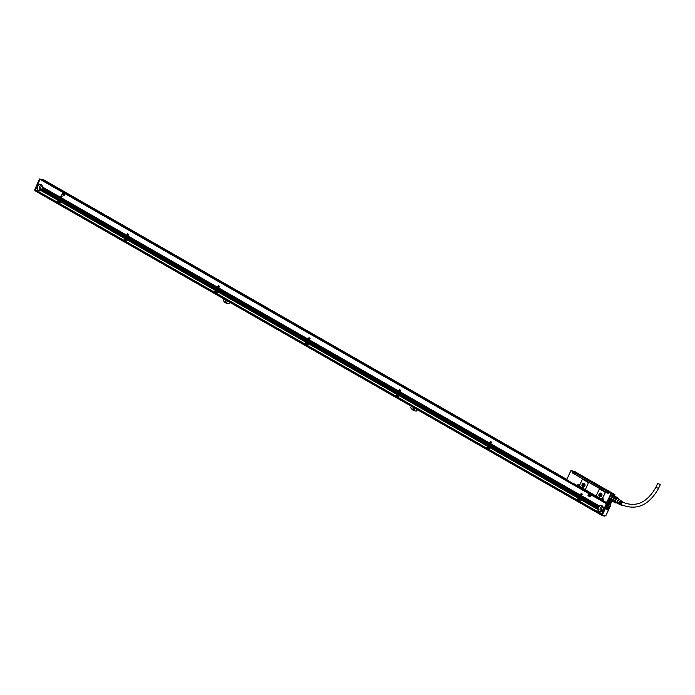 <?xml version="1.0" encoding="UTF-8"?>
<svg xmlns="http://www.w3.org/2000/svg" width="695" height="695" viewBox="0 0 695 695"><rect width="100%" height="100%" fill="white"/><g stroke="black" fill="none" stroke-linecap="round" stroke-linejoin="round"><path stroke-width="1.04" d="M609.498 499.662A2.936 1.642 119.8 0 0 609.776 499.905A2.936 1.642 119.8 0 0 609.802 499.922L609.941 500A2.936 1.642 119.8 0 0 610.401 500.131M613.181 495.196A2.936 1.642 119.8 0 0 612.86 494.901A2.936 1.642 119.8 0 0 610.253 496.213A2.936 1.642 119.8 0 0 609.55 499.575A2.936 1.642 119.8 0 0 609.941 500M615.961 496.786L613.416 495.327A2.858 1.59 119.8 0 0 613.337 495.274A2.858 1.59 119.8 0 0 612.729 495.153L615.553 496.986L614.528 497.446A2.641 1.477 -60.2 0 1 615.475 496.995L612.712 495.161A2.641 1.477 119.8 0 0 609.697 497.716A2.641 1.477 119.8 0 0 609.732 499.366A2.641 1.477 119.8 0 0 610.088 499.748A2.641 1.477 119.8 0 0 610.279 499.827M614.528 497.446L611.504 495.717A2.641 1.477 -60.2 0 0 610.636 496.69L613.659 498.419A2.641 1.477 -60.2 0 0 613.086 499.653L610.054 498.133A2.858 1.59 119.8 0 0 609.941 499.053A2.858 1.59 119.8 0 0 609.949 499.192L612.669 500.748A2.858 1.59 -60.2 0 1 612.773 499.696L610.054 498.133M609.941 498.958A2.641 1.477 -60.2 0 1 609.932 498.871A2.641 1.477 -60.2 0 1 610.062 497.924M614.102 501.79L613.824 501.903A2.858 1.59 -60.2 0 1 613.216 501.781A2.858 1.59 -60.2 0 1 613.129 501.729L610.41 500.165A2.858 1.59 119.8 0 0 610.497 500.226A2.858 1.59 119.8 0 0 610.592 500.27M610.636 496.69L615.77 499.488L615.101 500.939A2.641 1.477 -60.2 0 0 615.005 501.894L612.964 500.721A2.641 1.477 119.8 0 0 612.973 500.817A2.641 1.477 119.8 0 0 613.346 501.599L610.41 500.165M617.594 498.159A2.641 1.477 -60.2 0 1 618.15 498.272L616.1 497.099A2.641 1.477 -60.2 0 0 615.553 496.986L617.594 498.159L616.491 498.689L614.441 497.516A2.641 1.477 -60.2 0 0 613.728 498.315L613.059 499.766A2.641 1.477 119.8 0 1 613.086 499.653L612.773 499.696M611.557 495.717A2.858 1.59 119.8 0 0 610.757 496.604M616.23 497.186L616.144 496.882A2.858 1.59 -60.2 0 0 616.057 496.829L613.337 495.274M615.005 501.894L615.449 502.815A2.641 1.477 -60.2 0 0 615.518 502.859A2.641 1.477 -60.2 0 0 616.074 502.972L617.177 502.433M615.101 500.939L613.059 499.766A2.641 1.477 -60.2 0 0 612.964 500.721L615.449 502.815M613.485 498.159A2.858 1.59 -60.2 0 1 614.276 497.272M616.1 497.099A2.641 1.477 -60.2 0 1 616.178 497.142L618.072 498.228M615.449 496.708A2.858 1.59 -60.2 0 1 616.057 496.829M618.663 499.236L618.22 498.315A2.641 1.477 -60.2 0 0 618.15 498.272M616.5 502.789A2.476 1.381 -60.2 0 1 615.197 501.851A2.476 1.381 -60.2 0 1 616.196 499.236A2.476 1.381 -60.2 0 1 618.585 499.149M615.77 499.488A2.641 1.477 -60.2 0 1 616.074 499.097A2.641 1.477 -60.2 0 1 616.491 498.689M617.898 503.545A2.102 1.173 -60.2 0 1 617.716 503.484A2.224 1.242 -60.2 0 1 617.551 503.484A2.224 1.242 -60.2 0 1 617.012 503.076L615.866 502.424A2.102 1.173 -60.2 0 1 615.579 502.12A2.102 1.173 -60.2 0 1 616.083 499.722A2.102 1.173 -60.2 0 1 617.951 498.784L619.106 499.444M609.524 499.722A2.98 1.659 119.8 0 0 609.819 499.974A2.98 1.659 119.8 0 0 610.184 500.096M613.068 495.066A2.98 1.659 119.8 0 0 612.782 494.805A2.98 1.659 119.8 0 0 612.477 494.692M613.416 495.318A3.067 1.711 119.8 0 0 613.398 495.274A3.067 1.711 119.8 0 0 612.573 494.701A3.067 1.711 119.8 0 0 610.114 496.421A3.067 1.711 119.8 0 0 609.472 499.583L609.194 500.417A1.738 0.973 119.8 0 0 608.664 501.208L608.49 501.59A1.738 0.973 119.8 0 0 608.247 502.624L605.884 501.816L605.779 502.433L603.156 500.939L605.71 502.398M610.41 500.026L609.671 499.896A3.006 1.677 119.8 0 0 610.41 500.148M617.012 503.076A2.224 1.242 -60.2 0 1 617.681 500.357A2.224 1.242 -60.2 0 1 619.714 499.705A2.224 1.242 -60.2 0 1 619.818 499.861M612.721 493.207L614.866 494.675L610.966 493.563L614.806 494.397L614.328 495.839M611.305 500.044L610.714 500.721L611.183 499.922M610.662 503.528L609.758 502.998A1.738 0.973 119.8 0 0 610.418 502.077L610.592 501.694A1.738 0.973 119.8 0 0 610.836 500.826M610.966 501.416L611.8 500.973M611.192 501.59L611.748 500.939M611.261 500.661L611.096 501.573M608.872 500.443L608.585 499.896L608.168 500.626L608.872 500.443M609.637 502.928A1.738 0.973 119.8 0 0 610.297 502.007L610.479 501.625A1.738 0.973 119.8 0 0 610.714 500.721M609.393 502.806L609.567 502.902A1.633 0.912 119.8 0 0 610.245 501.99A1.633 0.912 119.8 0 0 610.149 500.339A1.633 0.912 119.8 0 0 608.837 500.886M619.341 504.231A1.981 1.103 -60.2 0 1 619.167 504.179L617.716 503.484A2.102 1.173 -60.2 0 1 617.395 503.163A2.102 1.173 -60.2 0 1 617.924 500.721A2.102 1.173 -60.2 0 1 619.801 499.844A2.102 1.173 -60.2 0 1 619.949 499.974M606.718 502.494L605.884 501.816L606.796 502.337L610.966 493.563M607.864 502.815L606.848 502.563M608.95 503.058L609.558 503.041M611.921 501.043L610.809 503.528L609.584 503.25M609.68 503.111L610.601 503.501M608.168 500.6L608.82 500.417L608.568 499.905M622.225 505.222A1.781 0.99 -60.2 0 1 621.495 505.291A1.781 0.99 -60.2 0 1 621.217 505.013A1.781 0.99 -60.2 0 1 621.669 502.937A1.781 0.99 -60.2 0 1 623.267 502.198A1.781 0.99 -60.2 0 1 623.476 502.433A1.781 0.99 -60.2 0 1 623.563 502.702M621.495 505.291L620.87 504.987A1.833 1.025 -60.2 0 1 620.583 504.7A1.833 1.025 -60.2 0 1 620.574 503.501L620.261 503.328A1.859 1.042 -60.2 0 0 620.261 504.544A1.859 1.042 -60.2 0 0 620.557 504.839L620.175 504.657A1.894 1.06 -60.2 0 1 619.879 504.361A1.894 1.06 -60.2 0 1 619.879 503.111L619.558 502.937A1.92 1.069 -60.2 0 0 619.566 504.205A1.92 1.069 -60.2 0 0 619.862 504.509L619.48 504.327A1.955 1.086 -60.2 0 1 619.184 504.023A1.955 1.086 -60.2 0 1 619.176 502.728L618.863 502.546A1.981 1.103 -60.2 0 0 618.863 503.866A1.981 1.103 -60.2 0 0 619.167 504.179M622.538 501.729A1.859 1.042 -60.2 0 0 622.399 501.608A1.859 1.042 -60.2 0 0 620.609 502.572L620.922 502.746A1.833 1.025 -60.2 0 1 622.694 501.807L623.267 502.198M621.895 501.295A1.92 1.069 -60.2 0 0 621.764 501.182A1.92 1.069 -60.2 0 0 619.905 502.181L620.227 502.355A1.894 1.06 -60.2 0 1 622.06 501.373A1.894 1.06 -60.2 0 1 622.207 501.521M621.26 500.869A1.981 1.103 -60.2 0 0 621.13 500.748A1.981 1.103 -60.2 0 0 619.21 501.79L619.532 501.972A1.955 1.086 -60.2 0 1 621.417 500.947A1.955 1.086 -60.2 0 1 621.573 501.095M612.616 493.163L608.916 492.242L610.827 493.615M573.41 472.114L572.541 473.026L608.221 493.459L608.664 492.373M601.453 499.462L601.47 498.81A1.129 0.93 104.1 0 1 601.54 498.68L601.488 498.663A1.129 0.93 -75.9 0 1 602.469 498.159L604.911 493.485A1.26 1.034 -75.9 0 0 604.52 491.834L600.289 489.41A1.26 1.034 -75.9 0 0 600.072 489.323A1.26 1.034 104.1 0 1 600.341 489.419L604.572 491.843A1.26 1.034 104.1 0 1 604.954 493.493L604.911 493.485M601.488 498.663L601.54 498.68A1.129 0.93 104.1 0 1 602.513 498.167L604.954 493.493M583.192 479.637L583.14 479.62A1.26 1.034 104.1 0 1 583.409 479.724L587.64 482.148A1.26 1.034 104.1 0 1 588.022 483.798L587.979 483.79A1.26 1.034 -75.9 0 0 587.596 482.139L583.357 479.715A1.26 1.034 -75.9 0 0 581.932 480.323L579.691 485.162A1.26 1.034 -75.9 0 0 580.082 486.813L584.313 489.237A1.26 1.034 -75.9 0 0 585.737 488.62L587.979 483.79M584.573 489.341L584.53 489.323A1.26 1.034 104.1 0 0 585.789 488.637L588.022 483.798M619.905 502.181L620.157 502.242A1.486 0.834 -60.2 0 1 621.026 501.503M620.609 502.572L620.817 502.624A1.486 0.834 -60.2 0 1 621.825 501.851M621.921 505.074A1.486 0.834 -60.2 0 1 621.608 505.013A1.486 0.834 -60.2 0 1 621.408 504.796A1.486 0.834 -60.2 0 1 621.764 503.093A1.486 0.834 -60.2 0 1 623.085 502.424A1.486 0.834 -60.2 0 1 623.215 502.528M620.47 504.214A1.486 0.834 -60.2 0 1 620.461 503.441M619.766 503.701A1.486 0.834 -60.2 0 1 619.792 503.067M619.08 503.163A1.486 0.834 -60.2 0 1 619.123 502.694M619.21 501.79L619.488 501.859A1.486 0.834 -60.2 0 1 620.209 501.182M608.707 492.399L608.221 493.459M572.81 473.139L573.34 473.269M577.528 475.84L572.984 473.034L573.471 472.148M604.433 491.252L603.46 490.618M573.749 473.538L576.52 475.25M608.212 493.259L607.065 492.59M604.502 491.252L607.013 492.712M577.554 475.823L603.425 490.661M577.058 472.8L573.036 471.966L571.125 470.593L573.236 471.809L572.541 473.026M570.882 470.697L566.746 479.567L567.598 480.558M570.916 470.758L566.746 479.567M566.885 479.48L567.58 480.323M567.789 480.002L567.633 480.593L572.758 483.52M572.758 483.32L567.615 480.375L572.758 483.32M573.61 483.59L603.052 500.721M601.349 499.418L579.005 486.63L579.213 486.066A1.129 0.93 104.1 0 0 577.58 485.127L577.406 485.51M601.661 499.41L579.213 486.066M600.124 489.332L600.072 489.323A1.26 1.034 -75.9 0 0 598.864 490.018L596.623 494.857A1.26 1.034 -75.9 0 0 597.005 496.508L601.158 498.862M603.095 499.748L603.043 500.391L603.095 499.748A1.129 0.93 104.1 0 0 602.513 498.167L602.469 498.159M603.112 500.669L602.626 498.411A0.921 0.756 104.1 0 1 603.06 499.688M605.814 502.433L609.55 503.38L605.779 502.433L603.321 500.348M571.125 470.593L574.895 471.54L577.102 473.008M577.588 475.806L576.537 475.224M604.494 491.209L603.442 490.696M599.055 494.145A1.885 1.546 -75.9 0 0 601.774 495.709A1.885 1.546 -75.9 0 0 599.055 494.145M582.123 484.45A1.885 1.546 -75.9 0 0 584.843 486.014A1.885 1.546 -75.9 0 0 582.123 484.45M612.147 493.042L577.476 473.191L573.497 472.096L608.681 492.277M604.363 491.226L608.229 493.224M577.458 475.814L603.46 490.522M602.817 500.226L573.557 483.928M573.931 484.571L603.217 500.973M573.627 483.546L602.721 500.426M603.052 498.81A0.843 0.686 -75.9 0 0 601.861 498.975L601.462 499.462M579.17 485.127A0.843 0.686 -75.9 0 0 577.979 485.301L577.58 485.788M600.914 493.103A1.885 1.546 -75.9 0 0 599.994 496.769M583.982 483.407A1.885 1.546 -75.9 0 0 583.062 487.073M605.284 502.546L605.197 501.886L603.373 501.469M605.719 502.442L605.249 502.137M609.897 500.27L609.975 500.322A1.572 0.877 119.8 0 1 610.271 500.956A1.572 0.877 119.8 0 1 610.271 500.991M608.247 502.641A1.486 0.834 119.8 0 0 608.481 502.989L608.69 503.111A1.572 0.877 119.8 0 0 609.115 502.98A1.572 0.877 119.8 0 0 609.15 502.963A1.486 0.834 119.8 0 0 610.279 501.026A1.486 0.834 119.8 0 0 610.001 500.426L609.975 500.322M606.605 490.288L608.646 491.157L606.605 490.288M579.691 474.876L581.741 475.745L579.691 474.876M605.276 489.958L604.042 489.549L605.276 489.958M578.37 474.546L577.137 474.138L578.37 474.546M599.281 494.249A1.677 1.373 -75.9 0 0 601.696 495.639A1.677 1.373 -75.9 0 0 599.281 494.249M582.349 484.554A1.677 1.373 -75.9 0 0 584.764 485.944A1.677 1.373 -75.9 0 0 582.349 484.554M609.176 500.556A1.486 0.834 119.8 0 1 609.697 500.357L608.386 503.032M610.001 500.426L608.69 503.111M606.657 490.322L608.438 491.148M579.743 474.92L581.533 475.736M605.971 490.531L604.19 489.706M579.057 475.119L577.276 474.294M601.41 493.598A1.677 1.373 -75.9 0 0 600.662 496.569M584.478 483.902A1.677 1.373 -75.9 0 0 583.731 486.874M601.774 494.171A1.069 0.877 -75.9 0 0 601.262 496.239M584.843 484.467A1.069 0.877 -75.9 0 0 584.33 486.543M608.386 491.139L606.7 490.357M581.48 475.728L579.795 474.946M605.918 490.514L604.233 489.74M579.005 475.102L577.319 474.329M602.487 499.453L601.94 499.166L602.539 498.888M602.617 499.523L602.322 499.08M578.605 485.779L578.049 485.492L578.657 485.214M659.746 484.276L657.661 483.477L659.746 484.276M607.751 490.852L607.169 490.601M605.284 490.236L604.633 489.975M578.379 474.824L577.727 474.563M602.052 499.662L602.113 499.08M578.17 485.987L578.223 485.397M39.502 179.093L34.819 189.596L39.467 178.989L43.811 179.953L39.962 179.197L35.245 189.874A1.26 0.704 119.8 0 0 35.384 190.977A1.26 0.704 119.8 0 0 35.488 191.012L601.896 515.395M43.099 179.866L40.892 179.301M35.228 189.926L34.924 189.257L39.658 179.023L43.794 179.944M610.731 504.639L606.101 515.099L605.05 515.933L602.148 514.613A1.095 0.608 119.8 0 0 602.278 515.551L602.078 515.508A1.26 0.704 -60.2 0 1 601.983 515.464A1.26 0.704 -60.2 0 1 601.835 514.361L606.553 503.684L607.308 504.275L606.553 503.684M601.801 514.013L606.327 503.658L40.032 179.345L37.739 184.297L38.442 184.696A3.353 2.754 104.1 0 1 40.51 184.253A3.353 2.754 104.1 0 1 42.482 187.007L60.222 197.163L61.143 195.59L60.526 197.337L61.221 197.736L62.142 196.164L61.525 197.91L126.742 235.258L127.619 233.668L127.037 235.431L127.732 235.831L128.618 234.241L128.036 236.005L217.439 287.209L218.326 285.619L217.743 287.382L218.439 287.782L219.325 286.184L218.743 287.947L308.146 339.151L309.032 337.562L308.45 339.325L309.145 339.725L310.022 338.135L309.449 339.898L398.852 391.103L399.729 389.513L399.147 391.276L399.851 391.667L400.728 390.077L400.146 391.841L489.549 443.045L490.435 441.455L489.853 443.219L490.548 443.618L491.434 442.029L490.852 443.792L580.255 494.988L581.176 493.415L580.56 495.161L581.255 495.561L582.175 493.989L581.559 495.735L599.298 505.891A3.353 2.754 104.1 0 1 601.366 505.456A3.353 2.754 104.1 0 1 603.338 508.21L604.033 508.61M582.236 494.058L579.552 501.347L580.264 499.314L579.743 499.097A0.877 0.721 104.1 0 1 578.822 500.261A0.877 0.721 104.1 0 1 578.857 498.584L578.396 498.324L577.554 500.139L579.369 501.182M581.246 493.485L578.857 497.724A0.625 0.513 -75.9 0 0 578.379 498.089L577.302 500.226L578.144 498.107L489.81 447.589L488.967 449.404L577.25 499.966M491.539 442.116L488.846 449.396L489.558 447.372L489.045 447.146A0.877 0.721 104.1 0 1 488.125 448.318A0.877 0.721 104.1 0 1 488.151 446.642L487.69 446.372L486.847 448.197L488.663 449.239M490.54 441.542L488.159 445.782A0.625 0.513 -75.9 0 0 487.673 446.147L486.596 448.275L487.438 446.155L399.104 395.637L398.261 397.462L486.543 448.023M400.833 390.164L398.139 397.453L398.852 395.429L398.348 395.134L398.8 395.464M399.834 389.6L397.453 393.83A0.625 0.513 -75.9 0 0 396.967 394.195L395.898 396.332L396.732 394.213L308.398 343.695L307.555 345.519L395.837 396.081M310.126 338.222L307.442 345.502L308.146 343.478L307.633 343.252A0.877 0.721 104.1 0 1 306.712 344.425A0.877 0.721 104.1 0 1 306.747 342.748L306.286 342.479L305.444 344.303L307.251 345.346M309.127 337.648L306.747 341.888A0.625 0.513 -75.9 0 0 306.269 342.253L305.192 344.381L306.035 342.27L217.691 291.744L216.849 293.568L305.14 344.129M219.42 286.27L216.736 293.559L217.448 291.535L216.936 291.24L217.396 291.579M218.43 285.706L216.041 289.945A0.625 0.513 -75.9 0 0 215.563 290.31L214.486 292.439L215.328 290.319L126.994 239.801L126.151 241.625L214.434 292.187M128.723 234.328L126.03 241.617L126.742 239.584L126.238 239.297L126.69 239.627M127.724 233.755L125.343 237.994A0.625 0.513 -75.9 0 0 124.857 238.359L123.779 240.496L124.622 238.376L60.474 201.706L59.631 203.531L123.727 240.235M62.202 196.233L59.518 203.522L60.222 201.489L59.709 201.272A0.877 0.721 104.1 0 1 58.788 202.436A0.877 0.721 104.1 0 1 58.823 200.759L58.363 200.499L57.52 202.315L59.327 203.357M61.203 195.66L58.823 199.899A0.625 0.513 -75.9 0 0 58.345 200.264L57.268 202.401L58.111 200.282L40.875 190.413L58.345 200.264M42.491 187.32A2.102 1.72 -75.9 0 0 42.065 189.031A3.353 2.754 104.1 0 1 41.9 189.301L59.257 199.248L60.222 197.163M601.835 514.361L601.844 514.43A1.095 0.608 119.8 0 0 601.974 515.377A1.095 0.608 119.8 0 0 602.061 515.412L602.2 515.49M606.761 503.528L610.697 504.605L606.857 503.858L601.827 513.918M609.889 504.309L610.392 504.431M229.628 302.221L228.985 303.628A8.522 6.985 104.1 0 1 227.169 303.463A8.522 6.985 104.1 0 1 223.234 300.336L223.886 298.928M227.178 300.813A1.051 0.86 104.1 0 1 226.144 302.377A1.051 0.86 104.1 0 1 226.344 300.336M417.087 409.572L416.435 410.98A8.522 6.985 104.1 0 1 414.628 410.823A8.522 6.985 104.1 0 1 410.693 407.687L411.344 406.288M414.637 408.173A1.051 0.86 104.1 0 1 413.594 409.737A1.051 0.86 104.1 0 1 413.794 407.687M57.242 202.358L35.393 189.848M35.323 189.804L57.216 202.149M36.14 187.772L36.922 188.223L36.14 187.772L35.297 189.596M36.192 187.728L36.904 188.024A3.353 2.754 104.1 0 1 36.904 187.685L36.913 187.502A3.353 2.754 104.1 0 1 36.957 187.19L36.983 187.016A3.353 2.754 104.1 0 1 37.061 186.72L37.104 186.555A3.353 2.754 104.1 0 1 37.209 186.277L37.278 186.13A3.353 2.754 104.1 0 1 37.408 185.869L37.278 186.13M36.939 187.633L36.209 187.615M36.383 187.311L36.913 187.502M36.991 187.137L36.401 187.198M37.104 186.677L36.592 186.79M37.261 186.243L36.783 186.373M37.096 185.695L37.495 185.73A3.353 2.754 104.1 0 1 37.652 185.487L37.165 185.539M37.287 185.278L37.756 185.348A3.353 2.754 104.1 0 1 37.947 185.131L37.356 185.122M37.478 184.861L38.069 185.009A3.353 2.754 104.1 0 1 38.294 184.8L37.547 184.705M607.022 503.588L40.032 179.345M58.319 199.943L41.196 190.143L58.319 199.943A0.625 0.513 104.1 0 0 58.128 200.169M41.213 190.135A3.145 2.58 -75.9 0 0 41.318 190.048A3.353 2.754 104.1 0 0 41.526 189.804L41.639 189.674A3.353 2.754 104.1 0 0 41.813 189.44L59.257 199.248M59.188 199.396L41.631 189.726A3.145 2.58 -75.9 0 0 41.622 189.752M41.526 189.804L59.075 199.717M59.996 200.386L59.379 199.891L59.883 200.707L58.884 200.342M59.379 199.891L60.074 200.29M60.187 199.969L59.492 199.569M59.57 199.474L60.265 199.873M60.378 199.552L59.683 199.152M59.761 199.057L60.456 199.456M60.569 199.135L59.874 198.735M59.952 198.64L60.647 199.039M60.769 198.718L60.074 198.318M60.144 198.231L60.839 198.622M60.96 198.31L60.265 197.91M60.343 197.814L61.038 198.214M61.151 197.893L60.456 197.493M58.432 200.342L59.006 200.725L58.649 200.282M57.572 202.575L59.379 203.609L57.615 202.575M59.101 200.395L60.222 201.489M60.378 200.464L125.708 237.49L60.3 200.56L125.448 238.055M125.708 237.49L60.491 200.143M60.569 200.047L125.786 237.395M125.899 237.073L60.682 199.726M60.76 199.63L125.977 236.978M126.09 236.656L60.873 199.309M60.951 199.213L126.169 236.561M126.282 236.239L61.064 198.892M61.143 198.796L126.36 236.152M126.473 235.831L61.256 198.475M61.334 198.388L126.551 235.735M126.664 235.414L61.455 198.066M60.552 201.037L125.013 237.951L60.552 201.037A0.625 0.513 104.1 0 0 60.335 200.768L60.3 200.56M60.613 201.116L60.595 201.255A0.625 0.513 104.1 0 1 60.543 201.559L60.526 201.663M123.762 240.453L59.735 203.783M126.516 238.481L125.821 238.081L126.586 238.871M125.899 237.985L126.594 238.385M126.707 238.064L126.012 237.664M126.09 237.568L126.785 237.968M126.898 237.647L126.203 237.247M126.282 237.151L126.977 237.551M127.089 237.23L126.394 236.83M126.473 236.734L127.168 237.134M127.281 236.813L126.586 236.413M126.664 236.317L127.359 236.717M127.472 236.396L126.777 236.005M126.855 235.909L127.55 236.3M127.663 235.987L126.968 235.588M125.17 238.376L125.578 238.802A0.877 0.721 104.1 0 1 126.125 239.115L125.395 238.428M124.944 238.437L124.031 240.409L125.847 241.452M125.873 241.66L124.136 240.67M126.89 238.559L216.414 289.433L126.82 238.654L216.154 290.006M216.414 289.433L127.011 238.237M127.089 238.142L216.493 289.337M216.605 289.024L127.202 237.82M127.281 237.725L216.684 288.929M216.797 288.607L127.393 237.403M127.472 237.308L216.875 288.512M216.988 288.19L127.585 236.986M127.663 236.891L217.066 288.095M217.179 287.773L127.776 236.569M127.854 236.474L217.257 287.678M217.37 287.356L127.967 236.152M127.072 239.132L215.719 289.902L127.072 239.132A0.625 0.513 104.1 0 0 126.855 238.863L126.82 238.654M127.124 239.21L127.115 239.349A0.625 0.513 104.1 0 1 127.063 239.653L127.046 239.758M214.46 292.395L126.247 241.877M127.063 239.653L215.328 290.319M217.214 290.423L216.597 289.928L217.101 290.745L216.102 290.38M216.597 289.928L217.292 290.328M217.413 290.006L216.71 289.607M216.788 289.511L217.483 289.911M217.605 289.589L216.91 289.19M216.979 289.103L217.683 289.494M217.796 289.172L217.101 288.781M217.179 288.686L217.874 289.085M217.987 288.764L217.292 288.364M217.37 288.269L218.065 288.668M218.178 288.347L217.483 287.947M217.561 287.852L218.256 288.251M218.369 287.93L217.674 287.53M215.65 290.388L216.284 290.753L215.867 290.319M215.632 290.493L214.738 292.36L216.553 293.394M215.659 290.44L216.223 290.762M216.579 293.611L214.833 292.612M216.319 290.432L217.465 291.466M217.596 290.501L307.112 341.384L217.518 290.597L306.851 341.949M307.112 341.384L217.709 290.18M217.787 290.084L307.19 341.288M307.312 340.967L217.9 289.763M217.978 289.667L307.381 340.871M307.503 340.55L218.1 289.346M218.169 289.25L307.581 340.454M307.694 340.133L218.291 288.938M218.369 288.842L307.772 340.037M307.885 339.716L218.482 288.521M218.56 288.425L307.963 339.629M308.076 339.308L218.673 288.104M217.778 291.075L306.426 341.844L217.778 291.075A0.625 0.513 104.1 0 0 217.552 290.805L217.518 290.597M217.83 291.162L217.813 291.292A0.625 0.513 104.1 0 1 217.761 291.596L217.743 291.709M305.166 344.346L216.953 293.82M217.761 291.596L306.035 342.27M307.92 342.366L307.303 341.879L307.807 342.687L306.808 342.322M307.303 341.879L307.998 342.27M308.111 341.957L307.416 341.558M307.494 341.462L308.189 341.862M308.302 341.54L307.607 341.141M307.685 341.045L308.38 341.445M308.493 341.123L307.798 340.724M307.876 340.628L308.571 341.028M308.693 340.706L307.998 340.307M308.067 340.211L308.762 340.611M308.884 340.289L308.189 339.89M308.267 339.794L308.962 340.194M309.075 339.872L308.38 339.481M306.356 342.331L306.929 342.713L306.573 342.27M306.356 342.383L306.929 342.713M307.286 345.554L305.539 344.555M307.025 342.383L308.146 343.478M308.302 342.444L397.818 393.327L308.224 342.539L397.557 393.891M397.818 393.327L308.415 342.122M308.493 342.036L397.896 393.231M398.009 392.91L308.606 341.714M308.684 341.619L398.087 392.814M398.2 392.493L308.797 341.297M308.875 341.202L398.278 392.406M398.391 392.084L308.988 340.88M309.067 340.785L398.47 391.989M398.591 391.667L309.179 340.463M309.258 340.368L398.661 391.572M398.782 391.25L309.379 340.046M308.476 343.026L397.123 393.796L308.476 343.026A0.625 0.513 104.1 0 0 308.259 342.757L308.224 342.539M308.528 343.104L308.519 343.234A0.625 0.513 104.1 0 1 308.467 343.538L308.45 343.651M395.872 396.289L307.659 345.771M308.467 343.538L396.732 394.213M397.453 393.83A0.625 0.513 104.1 0 0 397.123 393.796L396.949 393.883A0.625 0.513 104.1 0 0 396.758 394.1M398.626 394.317L398.009 393.822L398.513 394.638L397.279 394.213M398.009 393.822L398.704 394.221M398.817 393.9L398.122 393.5M398.2 393.405L398.895 393.804M399.008 393.483L398.313 393.083M398.391 392.988L399.086 393.387M399.199 393.066L398.504 392.666M398.583 392.579L399.278 392.97M399.39 392.649L398.695 392.258M398.774 392.162L399.469 392.562M399.582 392.241L398.887 391.841M398.965 391.745L399.66 392.145M399.773 391.824L399.078 391.424M397.062 394.282L397.696 394.638L397.245 394.195M397.036 394.386L396.141 396.254L397.957 397.288M397.062 394.334L397.627 394.656M397.983 397.505L396.246 396.506M397.722 394.326L398.852 395.429M399.008 394.395L488.524 445.278L398.93 394.491L488.264 445.843M488.524 445.278L399.121 394.074M399.199 393.978L488.602 445.182M488.715 444.861L399.312 393.657M399.39 393.561L488.793 444.765M488.906 444.444L399.503 393.24M399.582 393.144L488.985 444.348M489.098 444.027L399.695 392.823M399.773 392.727L489.176 443.931M489.289 443.61L399.886 392.414M399.964 392.319L489.367 443.514M489.48 443.193L400.077 391.997M399.182 394.969L487.829 445.738L399.182 394.969A0.625 0.513 104.1 0 0 398.965 394.699L398.93 394.491M399.234 395.055L399.225 395.186A0.625 0.513 104.1 0 1 399.173 395.49L399.156 395.603M486.57 448.24L398.357 397.714M399.173 395.49L487.438 446.155M489.332 446.259L488.707 445.764L489.211 446.581L488.211 446.216M488.707 445.764L489.402 446.164M489.523 445.843L488.828 445.452M488.906 445.356L489.601 445.747M489.714 445.434L489.019 445.035M489.098 444.939L489.793 445.339M489.905 445.017L489.211 444.618M489.289 444.522L489.984 444.922M490.097 444.6L489.402 444.201M489.48 444.105L490.175 444.505M490.288 444.183L489.593 443.784M489.671 443.688L490.366 444.088M490.479 443.766L489.784 443.367M487.76 446.225L488.394 446.59L487.977 446.155M487.768 446.277L488.333 446.607M488.689 449.448L486.952 448.449M488.429 446.268L489.558 447.372M489.706 446.338L579.23 497.22L489.628 446.433L578.961 497.785M579.23 497.22L489.819 446.016M489.897 445.921L579.3 497.125M579.422 496.803L490.018 445.599M490.097 445.512L579.5 496.708M579.613 496.386L490.21 445.191M490.288 445.095L579.691 496.291M579.804 495.969L490.401 444.774M490.479 444.678L579.882 495.882M579.995 495.561L490.592 444.357M490.67 444.261L580.073 495.466M580.186 495.144L490.783 443.94M489.888 446.911L578.535 497.681L489.888 446.911A0.625 0.513 104.1 0 0 489.671 446.642L489.628 446.433M489.94 446.998L489.932 447.128A0.625 0.513 104.1 0 1 489.871 447.432L489.862 447.545M577.276 500.183L489.063 449.665M489.871 447.432L578.144 498.107M580.03 498.211L579.413 497.716L579.917 498.532L578.918 498.159M579.413 497.716L580.108 498.115M580.221 497.794L579.526 497.394M579.604 497.299L580.299 497.698M580.421 497.377L579.717 496.977M579.795 496.882L580.49 497.281M580.612 496.96L579.917 496.56M579.986 496.465L580.69 496.864M580.803 496.543L580.108 496.143M580.186 496.048L580.881 496.447M580.994 496.126L580.299 495.735M580.377 495.639L581.072 496.03M581.185 495.717L580.49 495.318M578.466 498.167L579.039 498.55L578.683 498.107M578.475 498.228L579.039 498.55M579.395 501.39L577.649 500.4M579.135 498.219L580.264 499.314M580.646 498.941L580.629 499.08A0.625 0.513 104.1 0 1 580.577 499.384L597.761 509.218A3.353 2.754 104.1 0 1 597.752 508.879L580.594 498.862A0.625 0.513 104.1 0 0 580.368 498.593L597.804 508.384L580.403 498.228L597.961 507.758A3.353 2.754 104.1 0 1 598.065 507.48L598.126 507.333A3.353 2.754 104.1 0 1 598.256 507.072L580.907 497.134L598.126 507.333M597.969 507.819L580.525 497.968M580.603 497.872L598.065 507.48M598.134 507.385L580.716 497.551M580.985 497.038L598.343 506.976L580.907 497.134M580.977 496.986L598.569 506.646L581.107 496.716M581.176 496.621L598.603 506.603L581.159 496.673M581.176 496.569L598.864 506.299L581.298 496.299M581.376 496.204L598.908 506.255L581.35 496.265M581.368 496.152L599.229 505.977L581.489 495.882M599.298 505.891L581.541 495.848M580.577 499.384L579.665 501.356L601.592 513.909M601.618 514.118L579.769 501.608M606.509 503.788L606.24 504.361M44.089 180.04L43.49 180.092M44.063 180.022L566.816 479.411L44.063 180.022M416.435 410.98L417.417 409.763M228.985 303.628L229.958 302.412M229.237 303.689A8.522 6.985 104.1 0 1 227.43 303.533A8.522 6.985 104.1 0 1 227.3 303.498M226.335 302.403A1.051 0.86 104.1 0 1 226.57 300.466M416.696 411.04A8.522 6.985 104.1 0 1 414.88 410.884A8.522 6.985 104.1 0 1 414.75 410.849M413.786 409.755A1.051 0.86 104.1 0 1 414.029 407.826M62.758 192.472L61.898 194.374L64.018 195.582L64.887 193.697L62.741 192.463M64.105 195.608L64.939 193.705L62.819 192.489M588.847 493.763L587.987 495.657L590.133 496.882L590.976 494.979L588.865 493.763M590.185 496.899L591.019 494.988L588.9 493.78M36.522 186.938L36.957 187.19M36.331 187.355L36.904 187.685M58.059 200.325L40.797 190.439A3.353 2.754 104.1 0 1 38.877 190.769A3.353 2.754 104.1 0 1 36.922 188.223M42.482 187.007L60.152 197.319M41.639 189.674L59.066 199.665M59.44 198.935L42.039 189.049L59.388 198.978M42.1 189.005L59.457 198.831M42.491 187.198A3.353 2.754 104.1 0 1 42.473 187.528L42.456 187.711A3.353 2.754 104.1 0 1 42.404 188.015L42.369 188.18A3.353 2.754 104.1 0 1 42.282 188.467L42.23 188.632A3.353 2.754 104.1 0 1 42.117 188.901M42.23 188.632L59.579 198.561M42.282 188.467L59.648 198.414M42.369 188.18L59.77 198.153M42.404 188.015L59.84 197.997M42.456 187.711L59.961 197.736M42.473 187.528L60.031 197.58M59.179 200.247L59.874 200.647M60.335 197.754L61.03 198.153M60.144 198.171L60.839 198.57M59.944 198.588L60.647 198.987M59.753 199.005L60.448 199.404M59.562 199.422L60.257 199.812M59.37 199.83L60.065 200.23M59.24 200.733A0.877 0.721 -75.9 0 0 59.066 200.725A0.877 0.721 104.1 0 1 59.605 201.02L60.239 201.385M59.709 201.272L60.17 201.533M60.369 200.403L125.587 237.751M61.334 198.327L126.542 235.674M61.134 198.744L126.351 236.091M60.943 199.161L126.16 236.509M60.752 199.578L125.969 236.926M60.561 199.986L125.778 237.343M60.543 201.559L124.64 238.263M60.595 201.255L124.831 238.037M60.474 201.706L124.57 238.42M125.699 238.342L126.394 238.741M126.846 235.848L127.541 236.248M126.655 236.265L127.35 236.665M126.464 236.682L127.159 237.082M126.273 237.099L126.968 237.499M126.082 237.516L126.777 237.907M125.891 237.925L126.586 238.324M125.613 238.489L126.334 238.898M125.76 238.828A0.877 0.721 -75.9 0 0 125.587 238.819L125.335 238.854A0.877 0.721 104.1 0 0 125.5 240.548A0.877 0.721 104.1 0 0 126.229 239.367M124.874 238.594L125.335 238.854M126.89 238.498L216.293 289.702M127.845 236.422L217.248 287.626M127.654 236.839L217.057 288.034M127.463 237.256L216.866 288.451M127.272 237.664L216.675 288.868M127.081 238.081L216.484 289.285M127.115 239.349L215.537 289.989M126.994 239.801L215.276 290.362M216.397 290.293L217.092 290.684M217.552 287.799L218.247 288.19M217.361 288.208L218.056 288.607M217.17 288.625L217.865 289.024M216.979 289.042L217.674 289.441M216.788 289.459L217.483 289.858M216.588 289.876L217.283 290.275M216.458 290.771A0.877 0.721 -75.9 0 0 216.284 290.762L216.258 290.753A0.877 0.721 104.1 0 1 216.823 291.057L217.457 291.422M215.58 290.536L216.041 290.797A0.877 0.721 104.1 0 0 216.206 292.491A0.877 0.721 104.1 0 0 216.927 291.309A0.843 0.686 -75.9 0 0 215.58 291.579A0.843 0.686 -75.9 0 0 216.406 292.447M217.587 290.449L306.99 341.645M218.551 288.364L307.954 339.568M218.36 288.781L307.763 339.985M218.169 289.198L307.572 340.402M217.969 289.615L307.381 340.819M217.778 290.032L307.181 341.228M217.813 291.292L306.243 341.931M217.691 291.744L305.982 342.305M307.103 342.235L307.798 342.635M308.259 339.742L308.954 340.142M308.067 340.159L308.762 340.559M307.868 340.576L308.563 340.967M307.677 340.984L308.371 341.384M307.485 341.401L308.18 341.801M307.294 341.818L307.989 342.218M306.99 342.696A0.877 0.721 104.1 0 1 307.529 343.009L308.163 343.365M307.477 342.93A0.843 0.686 -75.9 0 0 307.199 342.774A0.843 0.686 -75.9 0 1 307.633 343.243L308.094 343.521M308.293 342.392L397.696 393.596M309.258 340.315L398.661 391.511M309.058 340.732L398.461 391.928M308.867 341.141L398.27 392.345M308.676 341.558L398.079 392.762M308.484 341.975L397.887 393.179M308.519 343.234L396.949 393.883M308.398 343.695L396.68 394.256M397.809 394.178L398.504 394.578M398.956 391.685L399.651 392.084M398.765 392.102L399.46 392.501M398.574 392.519L399.269 392.918M398.383 392.936L399.078 393.335M398.192 393.353L398.887 393.752M398 393.77L398.695 394.161M397.696 394.638A0.877 0.721 104.1 0 1 398.235 394.951L398.869 395.316M396.984 394.43L397.444 394.69A0.877 0.721 104.1 0 0 397.61 396.385A0.877 0.721 104.1 0 0 398.339 395.203A0.843 0.686 -75.9 0 0 396.993 395.472A0.843 0.686 -75.9 0 0 397.809 396.332M399 394.334L488.403 445.538M399.955 392.258L489.358 443.462M399.764 392.675L489.167 443.879M399.573 393.092L488.976 444.296M399.382 393.509L488.785 444.704M399.191 393.917L488.594 445.121M399.225 395.186L487.647 445.825M399.104 395.637L487.386 446.199M488.507 446.129L489.211 446.529M489.662 443.636L490.357 444.036M489.471 444.053L490.166 444.444M489.28 444.461L489.975 444.861M489.089 444.878L489.784 445.278M488.898 445.295L489.593 445.695M488.707 445.712L489.402 446.112M488.576 446.607A0.877 0.721 -75.9 0 0 488.403 446.598A0.877 0.721 104.1 0 1 488.941 446.894L489.567 447.259M488.88 446.816A0.843 0.686 -75.9 0 0 488.594 446.659A0.843 0.686 -75.9 0 1 489.045 447.137L489.506 447.415M489.697 446.286L579.1 497.481M490.661 444.209L580.064 495.405M490.47 444.618L579.873 495.822M490.279 445.035L579.682 496.239M490.088 445.452L579.491 496.656M489.897 445.869L579.3 497.073M489.932 447.128L578.353 497.768M489.81 447.589L578.092 498.15M579.213 498.072L579.908 498.471M580.368 495.578L581.063 495.978M580.177 495.995L580.872 496.395M579.986 496.412L580.681 496.812M579.795 496.829L580.49 497.229M579.595 497.246L580.29 497.637M579.404 497.655L580.099 498.054M579.274 498.558A0.877 0.721 -75.9 0 0 579.1 498.55A0.877 0.721 104.1 0 1 579.639 498.845L580.273 499.21M579.587 498.767A0.843 0.686 -75.9 0 0 579.3 498.61A0.843 0.686 -75.9 0 1 579.752 499.08L580.203 499.357M580.403 498.228L597.839 508.21A3.353 2.754 104.1 0 1 597.909 507.923M580.594 498.862L597.77 508.697A3.353 2.754 104.1 0 1 597.804 508.384M580.594 497.811L597.961 507.758M580.629 499.08L597.752 508.879M602.426 512.085L601.644 511.633A3.353 2.754 104.1 0 1 599.733 511.972A3.353 2.754 104.1 0 1 597.778 509.418L597.761 509.218M580.507 499.531L597.778 509.418M603.338 508.21L603.964 508.757M603.338 508.401A3.353 2.754 104.1 0 1 603.33 508.731L603.842 509.027M603.33 508.731L603.773 509.174M603.303 508.905A3.353 2.754 104.1 0 1 603.26 509.218L603.651 509.444M603.217 509.383A3.353 2.754 104.1 0 1 603.138 509.67L603.46 509.861M603.078 509.826A3.353 2.754 104.1 0 1 602.965 510.095L603.269 510.269M602.895 510.252A3.353 2.754 104.1 0 1 602.747 510.504L603.078 510.686M602.661 510.643A3.353 2.754 104.1 0 1 602.487 510.877L602.886 511.103M602.383 511.007A3.353 2.754 104.1 0 1 602.174 511.225L602.695 511.52M602.626 511.668L602.174 511.225M602.044 511.338A3.353 2.754 104.1 0 1 601.801 511.529L602.495 511.937M607.543 503.362L606.031 502.494M573.523 483.876L573.071 483.616M567.528 480.445L44.497 180.874M610.705 505.126L607.308 504.275L602.704 514.248L601.801 514.057M602.739 514.552L602.105 514.231L602.713 514.786M603.338 508.514A2.102 1.72 -75.9 0 0 602.921 510.226M38.998 190.795A3.353 2.754 104.1 0 1 37.513 186.19A3.353 2.754 104.1 0 1 40.631 184.288M599.846 511.998A3.353 2.754 104.1 0 1 598.36 507.385A3.353 2.754 104.1 0 1 601.479 505.491M59.066 200.725A0.877 0.721 -75.9 0 0 58.814 202.445M125.587 238.819A0.877 0.721 -75.9 0 0 125.326 240.54M216.284 290.762A0.877 0.721 -75.9 0 0 216.032 292.482M307.164 342.722A0.877 0.721 -75.9 0 0 306.738 344.425M397.87 394.664A0.877 0.721 -75.9 0 0 397.444 396.376M488.403 446.598A0.877 0.721 -75.9 0 0 488.142 448.318M579.1 498.55A0.877 0.721 -75.9 0 0 578.848 500.27M40.492 188.241A1.885 1.546 104.1 0 1 42.369 186.243A1.885 1.546 -75.9 0 0 41.448 189.891A1.885 1.546 104.1 0 1 40.492 188.241M608.95 507.724A2.163 1.208 119.8 0 0 609.107 505.856A2.163 1.208 119.8 0 0 607.847 505.63A2.163 1.208 119.8 0 0 606.553 507.124A2.163 1.208 119.8 0 0 606.249 508.41A2.163 1.208 119.8 0 0 607.3 509.357A2.163 1.208 119.8 0 0 608.95 507.724M42.221 185.808A3.145 2.58 -75.9 0 0 40.692 184.523A3.145 2.58 -75.9 0 0 37.66 186.277A3.145 2.58 -75.9 0 0 39.163 190.621A3.145 2.58 -75.9 0 0 41.118 190.204M603.069 507.011A3.145 2.58 -75.9 0 0 601.549 505.717A3.145 2.58 -75.9 0 0 598.508 507.472A3.145 2.58 -75.9 0 0 600.011 511.824A3.145 2.58 -75.9 0 0 601.966 511.407M602.07 511.329A3.145 2.58 -75.9 0 0 602.165 511.251L602.695 511.572M63.471 194.982L63.732 193.271L62.654 194.383L63.558 194.904L63.723 193.271M589.864 494.64L588.743 495.804L589.647 496.195L589.803 494.553M59.553 200.942A0.843 0.686 -75.9 0 0 58.363 201.541A0.843 0.686 -75.9 0 0 59.179 202.401M126.229 239.349A0.843 0.686 -75.9 0 0 124.874 239.636A0.843 0.686 -75.9 0 0 125.699 240.496M307.199 342.774L307.181 342.765A0.843 0.686 -75.9 0 0 306.773 344.39L306.79 344.399A0.843 0.686 -75.9 0 0 307.103 344.39M397.488 396.341A0.843 0.686 -75.9 0 0 398 396.228M488.611 446.659L488.585 446.659A0.843 0.686 -75.9 0 0 488.203 448.292A0.843 0.686 -75.9 0 0 488.516 448.284M579.309 498.61L579.291 498.602A0.843 0.686 -75.9 0 0 578.9 500.235A0.843 0.686 -75.9 0 0 579.213 500.226M606.257 508.21A1.738 0.973 119.8 0 0 606.579 508.757A1.738 0.973 119.8 0 0 607.074 508.809M608.603 506.134A1.738 0.973 119.8 0 0 608.316 505.743A1.738 0.973 119.8 0 0 607.673 505.734M41.57 184.966A3.145 2.58 -75.9 0 0 39.519 186.738A3.145 2.58 -75.9 0 0 40.145 190.638M602.417 506.168A3.145 2.58 -75.9 0 0 600.367 507.941A3.145 2.58 -75.9 0 0 600.993 511.841M589.551 496.265L589.846 494.64M58.867 202.41L58.849 202.41A0.843 0.686 -75.9 0 0 59.37 202.288M59.709 201.255A0.843 0.686 -75.9 0 0 59.257 200.777L59.275 200.786M125.387 240.505L125.361 240.505A0.843 0.686 -75.9 0 0 125.891 240.383M216.093 292.456L216.067 292.447A0.843 0.686 -75.9 0 0 216.588 292.334M306.773 344.39A0.843 0.686 -75.9 0 0 307.294 344.277M488.203 448.292L488.177 448.284A0.843 0.686 -75.9 0 0 488.707 448.171M578.9 500.235L578.883 500.235A0.843 0.686 -75.9 0 0 579.404 500.113M601.349 509.435A1.885 1.546 104.1 0 1 603.217 507.446A1.885 1.546 104.1 0 0 602.174 511.068A1.885 1.546 104.1 0 0 602.304 511.094A1.885 1.546 104.1 0 1 601.349 509.435M59.292 201.811L58.806 201.55M125.804 239.897L125.317 239.645M125.752 239.454L125.743 239.888M216.51 291.848L216.023 291.587M397.922 395.742L397.427 395.481M488.62 447.684L488.133 447.424M488.568 447.241L488.663 447.693M579.326 499.627L578.839 499.375M579.265 499.184L579.265 499.618M606.257 508.193A1.572 0.877 119.8 0 0 606.518 508.532A1.572 0.877 119.8 0 0 606.735 508.592M608.247 505.96A1.572 0.877 119.8 0 0 608.082 505.795A1.572 0.877 119.8 0 0 607.656 505.743M608.777 506.707A1.572 0.877 119.8 0 0 608.777 506.672A1.572 0.877 119.8 0 0 608.472 506.021A1.572 0.877 119.8 0 0 606.943 506.924L606.726 506.803A1.572 0.877 119.8 0 0 606.605 507.046A1.572 0.877 119.8 0 0 606.5 507.298L606.718 507.42A1.572 0.877 119.8 0 0 606.909 508.757A1.572 0.877 119.8 0 0 607.621 508.697A1.572 0.877 119.8 0 0 607.656 508.679M608.446 507.871L606.822 507.463A1.486 0.834 119.8 0 0 607.682 508.662A1.486 0.834 119.8 0 0 608.446 507.871L608.221 507.732A1.572 0.877 119.8 0 0 608.351 507.489A1.572 0.877 119.8 0 0 608.42 507.315M608.221 507.732L606.5 507.298M607.048 506.976L608.672 507.385A1.486 0.834 119.8 0 0 608.785 506.742A1.486 0.834 119.8 0 0 608.151 506.073A1.486 0.834 119.8 0 0 607.048 506.976L606.943 506.924M607.065 502.45L611.096 493.728M608.672 492.338L611.027 493.45M577.58 485.127L577.78 485.736M579.178 486.005L578.735 484.728A0.921 0.756 104.1 0 1 579.178 486.005M577.988 485.284L577.849 485.249A0.921 0.756 104.1 0 1 578.735 484.728M601.87 498.958L601.731 498.923A0.921 0.756 104.1 0 1 602.626 498.411M572.862 483.564L573.54 483.729M608.307 492.103L607.873 493.05M573.566 472.209L573.132 473.156M603.286 501.182L603.868 501.347M602.235 499.905A0.617 0.504 -75.9 0 0 602.539 498.706A0.617 0.504 -75.9 0 0 602.2 499.896A0.617 0.504 -75.9 0 0 602.504 498.697L602.27 499.914L602.504 498.697M578.353 486.222A0.617 0.504 -75.9 0 0 578.692 485.032A0.617 0.504 -75.9 0 0 578.318 486.213A0.617 0.504 -75.9 0 0 578.614 485.014L578.388 486.231L578.614 485.014M603.234 501.356L604.372 501.634M620.47 504.04A1.425 0.799 -60.2 0 1 620.496 503.458M620.852 502.641A1.425 0.799 -60.2 0 1 621.678 501.938M602.313 498.758A0.539 0.443 -75.9 0 0 602.296 499.809A0.539 0.443 -75.9 0 0 602.313 498.758M578.431 485.075A0.539 0.443 -75.9 0 0 578.414 486.135A0.539 0.443 -75.9 0 0 578.431 485.075M660.25 484.676L658.504 488.446L655.915 487.256C646.993 502.937 635.743 507.836 622.147 501.964M34.819 189.596L35.071 190.717A1.095 0.608 119.8 0 0 35.167 190.751L35.071 190.717A1.095 0.608 119.8 0 1 34.95 189.778L35.219 189.935M42.247 180.083L44.523 180.9L43.064 179.849M44.471 180.665L43.081 179.849M59.683 201.116L60.456 201.481M126.203 239.21L126.977 239.575M127.072 239.706L215.563 290.31M217.77 291.657L306.269 342.253M307.607 343.104L308.38 343.469M308.476 343.599L396.967 394.195M398.313 395.047L399.086 395.412M397.792 394.291L398.704 394.717M399.182 395.542L487.673 446.147M489.019 446.998L489.793 447.354M488.489 446.233L489.402 446.659M489.879 447.493L578.379 498.089M579.717 498.941L580.49 499.305M579.196 498.185L580.108 498.602M44.41 181.065L43.715 180.917M43.055 180.544L44.523 180.9M605.05 515.933L602.513 515.629M601.974 515.377L602.278 515.551A1.095 0.608 119.8 0 0 602.365 515.586L604.641 516.168L606.162 515.143L610.836 505.022L610.41 504.44M606.926 503.475L40.631 179.162M38.425 184.74L37.747 184.349M38.373 184.774L37.721 184.401M38.06 185.052L37.556 184.766M38.017 185.096L37.53 184.818M36.939 187.563L36.409 187.259M36.939 188.093L36.209 187.676M58.137 200.23L40.927 190.378M58.397 199.925L41.266 190.109M58.458 199.891L41.309 190.065M60.204 197.276L42.517 187.146M60.23 197.224L42.517 187.077M59.049 199.769L41.596 189.77M59.24 199.352L41.865 189.405M59.266 199.3L41.9 189.353M59.457 198.883L42.117 188.953M59.631 198.527L42.273 188.588M59.657 198.466L42.299 188.527M59.822 198.11L42.412 188.137M59.848 198.058L42.421 188.076M60.013 197.693L42.491 187.659M60.039 197.641L42.499 187.598M59.857 200.759L59.162 200.36M61.203 197.849L60.508 197.45M61.012 198.266L60.317 197.867M60.821 198.683L60.126 198.284M60.63 199.091L59.935 198.701M60.43 199.508L59.735 199.109M60.239 199.925L59.544 199.526M60.048 200.342L59.353 199.943M59.006 200.725L58.432 200.403M125.569 237.864L60.352 200.516M126.725 235.37L61.508 198.023M126.525 235.787L61.316 198.44M126.334 236.204L61.117 198.857M126.142 236.621L60.925 199.265M125.951 237.03L60.734 199.682M125.76 237.447L60.543 200.099M124.648 238.324L60.552 201.611M124.918 238.011L60.621 201.194M126.377 238.854L125.673 238.455M127.715 235.944L127.02 235.544M127.524 236.361L126.829 235.961M127.333 236.769L126.638 236.378M127.142 237.186L126.447 236.787M126.95 237.603L126.255 237.204M126.759 238.02L126.064 237.62M126.568 238.437L125.873 238.037M125.517 238.819L124.952 238.498M125.43 238.837L124.926 238.55M216.275 289.806L126.872 238.611M217.422 287.313L128.019 236.118M217.231 287.73L127.828 236.535M217.04 288.147L127.637 236.943M216.849 288.564L127.446 237.36M216.658 288.981L127.254 237.777M216.466 289.398L127.063 238.194M215.615 289.963L127.142 239.288M217.083 290.797L216.38 290.397M218.421 287.886L217.726 287.487M218.23 288.303L217.535 287.904M218.039 288.72L217.344 288.321M217.848 289.137L217.153 288.738M217.657 289.554L216.962 289.155M217.465 289.963L216.771 289.572M217.266 290.38L216.571 289.98M217.474 291.483L216.901 291.153M306.973 341.758L217.57 290.553M308.128 339.264L218.725 288.06M307.937 339.681L218.534 288.477M307.746 340.098L218.343 288.894M307.555 340.507L218.152 289.311M307.364 340.924L217.952 289.719M307.164 341.341L217.761 290.136M306.321 341.905L217.839 291.231M307.781 342.748L307.086 342.348M309.127 339.838L308.432 339.438M308.936 340.246L308.241 339.855M308.745 340.663L308.05 340.263M308.554 341.08L307.85 340.68M308.354 341.497L307.659 341.097M308.163 341.914L307.468 341.514M307.972 342.331L307.277 341.931M397.679 393.7L308.276 342.505M398.834 391.207L309.431 340.011M398.643 391.624L309.24 340.42M398.443 392.041L309.04 340.837M398.252 392.458L308.849 341.254M398.061 392.875L308.658 341.671M397.87 393.283L308.467 342.088M397.027 393.857L308.545 343.182M399.834 391.78L399.139 391.381M399.634 392.197L398.939 391.798M399.443 392.614L398.748 392.215M399.251 393.031L398.556 392.632M399.06 393.44L398.365 393.049M398.869 393.857L398.174 393.457M398.678 394.274L397.983 393.874M488.385 445.651L398.982 394.447M489.532 443.158L400.129 391.954M489.341 443.566L399.938 392.371M489.15 443.983L399.747 392.788M488.959 444.4L399.556 393.196M488.767 444.817L399.364 393.613M488.576 445.234L399.173 394.03M487.734 445.799L399.251 395.125M490.531 443.723L489.836 443.332M490.34 444.14L489.645 443.74M490.149 444.557L489.454 444.157M489.958 444.974L489.263 444.574M489.767 445.391L489.072 444.991M489.575 445.808L488.88 445.408M489.384 446.216L488.689 445.825M579.091 497.594L489.68 446.39M580.238 495.101L490.835 443.897M580.047 495.518L490.644 444.314M579.856 495.935L490.453 444.731M579.665 496.352L490.262 445.147M579.474 496.76L490.071 445.565M579.283 497.177L489.879 445.982M578.431 497.742L489.958 447.076M581.237 495.674L580.542 495.274M581.046 496.091L580.351 495.691M580.855 496.499L580.16 496.108M580.664 496.916L579.969 496.517M580.473 497.333L579.778 496.934M580.273 497.75L579.578 497.351M580.082 498.167L579.387 497.768M597.848 508.34L580.386 498.341M598.317 507.029L580.959 497.09M598.108 507.437L580.768 497.507M597.952 507.871L580.577 497.924M597.796 509.287L580.586 499.436M597.787 508.827L580.655 499.019M597.796 509.357L580.56 499.488M604.042 508.662L603.364 508.28M604.016 508.723L603.373 508.349M603.851 509.079L603.347 508.792M603.825 509.131L603.347 508.862M602.678 511.624L602.122 511.311M602.504 511.989L601.783 511.572M602.487 512.041L601.722 511.607M610.332 504.327L607.977 502.98M610.054 504.257L607.699 502.911M566.781 479.48L43.759 179.944M607.838 503.432L606.327 502.563M567.528 480.349L44.541 180.839M602.843 515.386L602.278 515.551M611.947 494.623L613.12 495.292M609.706 499.887L609.237 499.357M613.216 501.781L610.497 500.226M615.518 502.859L613.476 501.686M607.925 502.841L606.179 502.198M614.919 494.64L614.363 495.856M611.956 501.06L610.827 503.51M621.13 500.748L619.801 499.844M608.151 493.398L608.881 492.225L614.823 494.406M570.856 470.663L566.764 479.533M566.877 479.68L567.546 480.323M573.245 483.329L577.476 485.753M601.401 499.453L578.996 486.622L579.144 486.005M574.913 471.549L577.119 473.017M573.418 472.087L572.984 473.034M603.243 501.356L604.389 501.642M658.504 488.446C648.817 505.656 636.229 510.99 620.731 504.44M657.661 483.477L655.915 487.256M601.983 515.464L35.384 190.977M57.268 202.401L35.349 189.848M123.779 240.496L59.683 203.783M125.899 241.704L124.084 240.67M214.486 292.439L126.203 241.877M216.605 293.655L214.79 292.612M305.192 344.381L216.901 293.829M307.303 345.597L305.496 344.555M395.898 396.332L307.607 345.771M398.009 397.54L396.193 396.506M486.596 448.275L398.313 397.714M488.715 449.491L486.9 448.449M577.302 500.226L489.019 449.665M579.422 501.434L577.606 500.4M601.644 514.161L579.717 501.608M606.952 503.484L40.657 179.171M610.358 504.335L607.995 502.989"/></g></svg>
